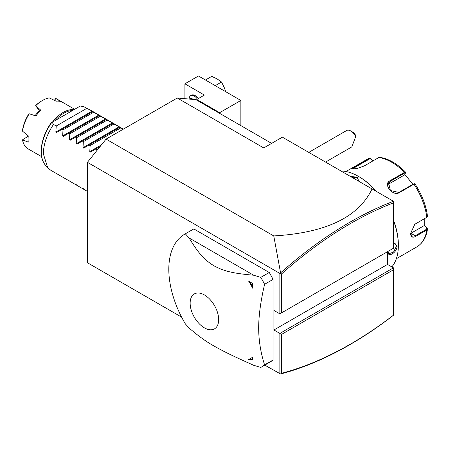 <?xml version="1.0" encoding="UTF-8"?>
<svg xmlns="http://www.w3.org/2000/svg" width="450" height="450" viewBox="0 0 450 450"><rect width="100%" height="100%" fill="white"/><g stroke="black" fill="none" stroke-linecap="round" stroke-linejoin="round"><path stroke-width="0.67" d="M181.614 317.126L87.424 262.744L87.424 162.315L106.071 139.118L177.283 98.004L195.93 99.669L196.779 100.159L196.779 99.472L204.407 95.068L184.911 83.812L198.472 75.983L240.862 100.451L219.667 112.686L196.779 99.472M280.378 374.017L281.554 373.314C299.886 368.46 318.516 361.114 337.433 351.27L336.752 351.872C317.739 361.761 299.014 369.141 280.586 374.006L264.774 365.141M106.071 139.118L273.763 235.929C325.744 232.903 358.509 217.237 372.06 188.921L282.398 137.16L263.751 147.926L177.283 98.004M393.452 267.834L393.452 269.792L281.554 334.401L279.855 333.422L393.452 267.834L387.517 264.409L387.517 251.685M372.06 188.921L393.452 201.279L393.452 202.866C374.884 210.026 356.214 219.555 337.433 231.463C318.516 243.467 299.886 257.631 281.554 273.949L281.554 312.863L393.452 248.259L393.452 202.866M87.424 162.315L279.855 273.414L279.855 313.841L281.554 312.863M279.855 313.841L273.921 310.416L273.921 329.996L387.517 264.409M279.855 373.843L279.855 333.422L273.921 329.996M184.697 234.18A76.725 44.297 60 0 0 168.806 269.303A76.725 44.297 -120 0 0 185.338 323.876L189.09 327.999C197.814 335.621 206.1 341.612 213.947 345.971C223.718 351.489 231.727 355.489 253.637 365.265L260.781 367.436A76.725 44.297 -120 0 0 261.422 367.076L269.899 362.183A76.725 44.297 -120 0 0 273.071 360.017L273.071 279.416A76.725 44.297 -120 0 0 269.257 272.486L193.815 228.926A76.725 44.297 -120 0 0 193.174 229.286L184.697 234.18A76.725 44.297 60 0 1 185.338 233.82L189.09 237.949L253.637 275.214L260.781 277.38L269.257 272.486M279.855 273.414L280.586 272.869L273.763 235.929M271.631 143.376L196.779 100.159M184.911 98.685L184.911 83.812M189.152 99.067L189.152 98.983A7.194 4.151 60 0 1 190.637 95.692L191.486 95.203A7.194 4.151 60 0 1 198.231 98.634M219.667 113.377L219.667 112.686M240.862 125.612L240.862 100.451M215.235 85.657L221.541 82.018L217.125 78.919L211.753 76.365L205.447 80.004M221.541 82.018L224.466 88.048L225.686 91.688M190.637 95.692A7.194 4.151 60 0 1 197.381 99.124M189.703 99.112A4.798 2.768 60 0 1 193.185 99.427M393.452 201.285C374.664 208.485 355.764 218.115 336.752 230.164C317.739 242.229 299.014 256.466 280.586 272.869M280.378 273.246L281.554 273.949M281.554 334.401L281.554 373.314M337.433 351.27C356.214 341.494 374.884 329.468 393.452 315.186L393.452 269.792M336.752 351.872C355.764 341.972 374.664 329.777 393.452 315.281L393.452 315.186M273.071 360.017L264.594 364.911C260.707 352.828 258.727 340.532 258.666 328.033C258.699 315.692 260.674 301.118 264.594 284.31A76.725 44.297 -120 0 0 260.781 277.38M273.071 279.416L264.594 284.31M261.422 367.076A76.725 44.297 -120 0 0 264.594 364.911M193.815 228.926L185.338 233.82M218.666 319.629A20.166 11.644 -120 0 0 204.407 294.93A20.166 11.644 -120 0 0 190.148 303.165A20.166 11.644 -120 0 0 204.407 327.859A20.166 11.644 -120 0 0 218.666 319.629M253.637 275.214C231.722 273.279 223.718 270.979 213.947 265.804C204.688 259.993 199.232 254.52 189.09 237.949M252.664 283.995L252.743 288.231A63.872 36.877 -120 0 0 248.636 281.115L252.264 283.303A8.393 4.843 60 0 1 252.664 283.995L252.264 283.303M252.264 359.893L248.636 359.46A63.872 36.877 -120 0 0 252.743 357.092L252.664 359.662A8.393 4.843 60 0 1 252.264 359.893L252.664 359.662M252.743 357.092A7.431 4.292 60 0 1 248.636 359.46M248.636 281.115A7.431 4.292 60 0 1 252.743 288.231M350.775 130.967L352.468 131.946A5.996 3.459 60 0 1 355.281 134.797L355.657 136.744A8.393 4.843 -120 0 0 353.739 133.594A8.393 4.843 -120 0 0 350.775 130.967A8.393 4.843 -120 0 0 346.579 130.551L308.762 152.381M355.657 136.744L351.782 146.925L325.547 162.073M393.452 220.444A56.346 32.529 60 0 1 398.368 245.419A56.346 32.529 60 0 1 391.826 266.901M393.452 242.82L397.097 246.156C397.069 252.714 387.382 258.311 387.939 251.443M340.982 170.983A56.346 32.529 60 0 1 358.526 176.411A56.346 32.529 60 0 1 376.065 191.239M350.516 176.49L357.255 177.148L358.824 181.282M393.452 220.005A55.626 32.119 60 0 1 398.368 244.834L398.368 245.419M358.526 176.411L359.032 176.704A55.626 32.119 60 0 1 376.453 191.464M424.806 218.514L424.682 225.743L427.179 228.223L427.494 229.072L426.808 229.944L415.575 236.424C412.442 238.039 410.771 237.06 410.574 233.477L414.771 224.325L426.808 217.294L427.5 216.236C425.993 205.166 421.813 194.377 414.968 183.87L414.191 183.724M410.574 233.482L410.574 233.466A7.194 4.151 -60 0 0 410.912 233.286L415.238 235.783L411.857 236.261L410.574 233.28M427.179 228.223L426.763 227.953L426.471 229.297L415.238 235.783L415.575 236.424M414.63 224.438L427.022 217.153M414.253 183.966L413.454 183.999L398.829 192.442L390.403 190.53L388.569 182.79L390.021 181.479L404.646 173.042L405.444 173.008L405.501 172.097C397.091 163.597 388.502 158.681 379.733 157.354L378.782 157.545L364.157 165.988L357.126 168.463L352.249 168.958L354.668 166.838L369.557 158.271L366.452 159.699A50.349 29.07 -120 0 1 369.293 158.394L371.599 159.075L372.746 161.027M414.934 184.095L413.961 184.179L399.336 192.623C392.934 196.751 382.759 184.118 389.852 180.821L404.471 172.378L405.512 172.378M405.444 173.008L404.668 174.859L387.866 184.556L390.021 181.479L389.852 180.821M352.727 169.037L355.174 167.237L369.799 158.794L371.621 159.351M424.682 225.743L426.763 227.953M424.327 225.534L410.912 233.286M404.848 174.431L412.881 184.331M371.599 159.075L372.864 160.959M393.452 243.023L395.044 243.332L396.416 246.156L393.581 252.051L389.048 253.716L387.951 251.432M351.428 177.013L356.912 177.733L358.667 180.332L358.537 181.119M96.778 150.683L96.913 149.49L95.901 148.905L90.495 152.032L89.775 151.616L90.135 145.575L89.123 144.99L83.711 148.118L82.991 147.701L83.351 141.66L82.339 141.075L76.927 144.197L76.213 143.786L76.573 137.745L75.555 137.16L70.149 140.282L69.429 139.871L69.789 133.83L68.777 133.245L63.366 136.367L62.646 135.951L63.006 129.915L61.993 129.33L56.582 132.452L55.867 132.036L56.227 126L53.511 124.431C46.929 134.224 43.538 144.011 43.341 153.799L47.706 167.732L50.788 170.263L87.424 191.413M55.867 132.036L92.154 111.088L84.032 106.813L92.874 111.504L56.582 132.452M92.874 111.504L98.933 115.003L92.514 111.712M62.646 135.951L98.933 115.003L99.653 115.419L63.366 136.367M99.658 115.419L105.716 118.918L99.293 115.627M69.429 139.871L105.716 118.918L106.436 119.334L70.149 140.282M106.436 119.334L112.5 122.833L106.076 119.543M76.213 143.786L112.5 122.833L113.22 123.249L76.927 144.197M113.22 123.249L119.278 126.748L112.86 123.457M82.991 147.701L119.278 126.748L119.998 127.164L83.711 148.118M123.306 129.167L119.638 127.373M86.743 108.383L56.227 126M93.527 112.297L63.006 129.915M100.305 116.212L69.789 133.83M107.089 120.127L76.573 137.745M113.873 124.043L83.351 141.66M120.651 127.957L90.135 145.575M90.495 152.032L100.198 146.43M98.443 148.612L96.913 149.49M53.511 124.431L52.138 122.293L80.325 106.02L84.032 106.813M52.138 122.293L51.609 122.597M72.439 110.571A28.052 16.194 120 0 0 54.939 120.679M73.896 109.733A28.772 16.611 120 0 0 52.459 122.108M39.684 111.212L35.646 105.666L40.697 110.104A28.772 16.611 120 0 0 35.994 115.954L29.239 113.777A28.772 16.611 120 0 0 22.5 131.147L28.266 135.877A28.772 16.611 120 0 0 28.086 139.118A28.772 16.611 120 0 0 28.266 142.149L22.5 139.832A28.772 16.611 120 0 0 28.108 148.866L41.619 156.662M35.1 115.661A18.225 10.519 -60 0 1 39.448 110.981M35.646 105.666L35.977 105.188A27.574 15.919 -60 0 1 41.648 100.941L42.497 100.451A28.772 16.611 120 0 1 49.236 97.886L56.16 101.177A28.772 16.611 120 0 1 60.863 101.599L55.749 98.471L54.619 100.434M74.661 109.294L56.88 99.028A28.772 16.611 120 0 0 55.749 98.471M42.497 100.451A28.772 16.611 120 0 0 35.752 105.671M29.239 113.777L28.322 114.711A27.574 15.919 -60 0 0 22.657 129.319L22.5 131.147M28.232 136.192L22.5 139.832M54.551 100.406L55.271 98.747M56.227 172.986L55.867 173.194L56.227 172.986M63.006 176.901L62.646 177.109L63.006 176.901M69.789 180.816L69.429 181.024L69.789 180.816M76.573 184.731L76.213 184.939L76.573 184.731M83.351 188.646L82.991 188.854L83.351 188.646M337.433 231.463L336.752 230.164M396.343 258.722L416.801 246.909A50.349 29.07 -120 0 0 426.808 229.944L426.471 229.297M415.575 223.779L415.238 224.032M404.646 173.042L404.471 172.378A50.349 29.07 -120 0 0 378.782 157.545M426.471 217.553L426.808 217.294A50.349 29.07 -120 0 0 413.961 184.179L413.454 183.999M354.668 166.838L355.753 168.727M369.293 158.394L369.799 158.794M399.336 192.623L398.829 192.442M397.097 246.156L396.416 246.156M357.255 177.148L356.912 177.733M89.775 151.616L101.441 144.877M51.705 122.541A34.92 20.16 120 0 0 45.562 165.308C37.845 157.095 40.719 137.346 51.142 122.867M427.494 229.072C426.251 237.386 422.685 243.332 416.801 246.909M345.994 171.512L366.452 159.699M123.39 129.122L119.998 127.164M45.562 165.308L47.711 167.732"/></g></svg>
